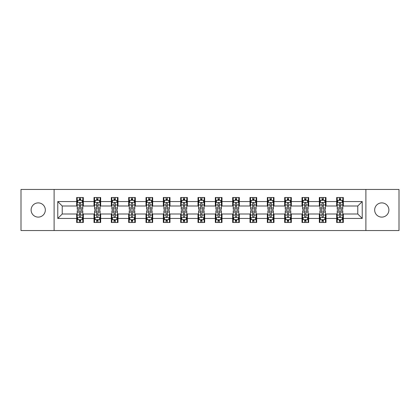 <?xml version="1.0" encoding="UTF-8"?>
<svg xmlns="http://www.w3.org/2000/svg" width="420" height="420" viewBox="0 0 420 420"><rect width="100%" height="100%" fill="white"/><g stroke="black" fill="none" stroke-linecap="round" stroke-linejoin="round"><path stroke-width="0.63" d="M381.78 202.892A7.109 7.109 0 0 0 374.666 210A7.109 7.109 0 0 0 381.78 217.109A7.109 7.109 0 0 0 388.889 210A7.109 7.109 0 0 0 381.78 202.892M38.22 202.892A7.109 7.109 0 0 0 31.111 210A7.109 7.109 0 0 0 38.22 217.109A7.109 7.109 0 0 0 45.334 210A7.109 7.109 0 0 0 38.22 202.892M365.888 230.554L399 230.554L399 189.446L365.888 189.446L365.888 230.554L54.112 230.554L54.112 189.446L21 189.446L21 230.554L54.112 230.554M365.888 189.446L54.112 189.446M343.334 201.558L343.334 197.5L336.667 197.5L336.667 201.558L325.999 201.558L325.999 197.5L319.331 197.5L319.331 201.558L308.669 201.558L308.669 197.5L302.001 197.5L302.001 201.558L291.333 201.558L291.333 197.5L284.666 197.5L284.666 201.558L273.998 201.558L273.998 197.5L267.335 197.5L267.335 201.558L256.667 201.558L256.667 197.5L250 197.5L250 201.558L239.332 201.558L239.332 197.5L232.664 197.5L232.664 201.558L222.002 201.558L222.002 197.5L215.334 197.5L215.334 201.558L204.666 201.558L204.666 197.5L197.999 197.5L197.999 201.558L187.336 201.558L187.336 197.5L180.668 197.5L180.668 201.558L170 201.558L170 197.5L163.333 197.5L163.333 201.558L152.665 201.558L152.665 197.5L146.003 197.5L146.003 201.558L135.334 201.558L135.334 197.5L128.667 197.5L128.667 201.558L117.999 201.558L117.999 197.5L111.332 197.5L111.332 201.558L100.669 201.558L100.669 197.5L94.001 197.5L94.001 201.558L83.333 201.558L83.333 197.5L76.666 197.5L76.666 201.558L57.776 201.558L57.776 218.442L62.223 214.001L76.666 214.001L76.666 222.5L83.333 222.5L83.333 214.001L94.001 214.001L94.001 222.5L100.669 222.5L100.669 214.001L111.332 214.001L111.332 222.5L117.999 222.5L117.999 214.001L128.667 214.001L128.667 222.5L135.334 222.5L135.334 214.001L146.003 214.001L146.003 222.5L152.665 222.5L152.665 214.001L163.333 214.001L163.333 222.5L170 222.5L170 214.001L180.668 214.001L180.668 222.5L187.336 222.5L187.336 214.001L197.999 214.001L197.999 222.5L204.666 222.5L204.666 214.001L215.334 214.001L215.334 222.5L222.002 222.5L222.002 214.001L232.664 214.001L232.664 222.5L239.332 222.5L239.332 214.001L250 214.001L250 222.5L256.667 222.5L256.667 214.001L267.335 214.001L267.335 222.5L273.998 222.5L273.998 214.001L284.666 214.001L284.666 222.5L291.333 222.5L291.333 214.001L302.001 214.001L302.001 222.5L308.669 222.5L308.669 214.001L319.331 214.001L319.331 222.5L325.999 222.5L325.999 214.001L336.667 214.001L336.667 222.5L343.334 222.5L343.334 214.001L357.777 214.001L357.777 206L343.334 206L343.334 201.558L362.224 201.558L362.224 218.442L343.334 218.442M336.667 218.442L325.999 218.442M319.331 218.442L308.669 218.442M302.001 218.442L291.333 218.442M284.666 218.442L273.998 218.442M267.335 218.442L256.667 218.442M250 218.442L239.332 218.442M232.664 218.442L222.002 218.442M215.334 218.442L204.666 218.442M197.999 218.442L187.336 218.442M180.668 218.442L170 218.442M163.333 218.442L152.665 218.442M146.003 218.442L135.334 218.442M128.667 218.442L117.999 218.442M111.332 218.442L100.669 218.442M94.001 218.442L83.333 218.442M76.666 218.442L57.776 218.442M336.667 201.558L336.667 206L325.999 206L325.999 201.558M319.331 201.558L319.331 206L308.669 206L308.669 201.558M302.001 201.558L302.001 206L291.333 206L291.333 201.558M284.666 201.558L284.666 206L273.998 206L273.998 201.558M267.335 201.558L267.335 206L256.667 206L256.667 201.558M250 201.558L250 206L239.332 206L239.332 201.558M232.664 201.558L232.664 206L222.002 206L222.002 201.558M215.334 201.558L215.334 206L204.666 206L204.666 201.558M197.999 201.558L197.999 206L187.336 206L187.336 201.558M180.668 201.558L180.668 206L170 206L170 201.558M163.333 201.558L163.333 206L152.665 206L152.665 201.558M146.003 201.558L146.003 206L135.334 206L135.334 201.558M128.667 201.558L128.667 206L117.999 206L117.999 201.558M111.332 201.558L111.332 206L100.669 206L100.669 201.558M94.001 201.558L94.001 206L83.333 206L83.333 201.558M76.666 201.558L76.666 206L62.223 206L57.776 201.558M62.223 206L62.223 214.001M362.224 218.442L357.777 214.001M357.777 206L362.224 201.558M76.666 200.277L77.222 200.277M79.333 200.277L80.666 200.277M82.777 200.277L83.333 200.277M76.666 205.889L77.222 205.889M79.333 205.889L80.666 205.889M82.777 205.889L83.333 205.889M76.666 214.111L77.222 214.111M79.333 214.111L80.666 214.111M82.777 214.111L83.333 214.111M76.666 219.723L77.222 219.723M79.333 219.723L80.666 219.723M82.777 219.723L83.333 219.723M94.001 214.111L94.558 214.111M96.668 214.111L98.002 214.111M100.112 214.111L100.669 214.111M94.001 219.723L94.558 219.723M96.668 219.723L98.002 219.723M100.112 219.723L100.669 219.723M94.001 200.277L94.558 200.277M96.668 200.277L98.002 200.277M100.112 200.277L100.669 200.277M94.001 205.889L94.558 205.889M96.668 205.889L98.002 205.889M100.112 205.889L100.669 205.889M111.332 214.111L111.888 214.111M113.998 214.111L115.332 214.111M117.442 214.111L117.999 214.111M111.332 219.723L111.888 219.723M113.998 219.723L115.332 219.723M117.442 219.723L117.999 219.723M111.332 200.277L111.888 200.277M113.998 200.277L115.332 200.277M117.442 200.277L117.999 200.277M111.332 205.889L111.888 205.889M113.998 205.889L115.332 205.889M117.442 205.889L117.999 205.889M128.667 214.111L129.224 214.111M131.334 214.111L132.667 214.111M134.778 214.111L135.334 214.111M128.667 219.723L129.224 219.723M131.334 219.723L132.667 219.723M134.778 219.723L135.334 219.723M128.667 200.277L129.224 200.277M131.334 200.277L132.667 200.277M134.778 200.277L135.334 200.277M128.667 205.889L129.224 205.889M131.334 205.889L132.667 205.889M134.778 205.889L135.334 205.889M146.003 214.111L146.554 214.111M148.664 214.111L149.998 214.111M152.114 214.111L152.665 214.111M146.003 219.723L146.554 219.723M148.664 219.723L149.998 219.723M152.114 219.723L152.665 219.723M146.003 200.277L146.554 200.277M148.664 200.277L149.998 200.277M152.114 200.277L152.665 200.277M146.003 205.889L146.554 205.889M148.664 205.889L149.998 205.889M152.114 205.889L152.665 205.889M163.333 214.111L163.889 214.111M166 214.111L167.333 214.111M169.444 214.111L170 214.111M163.333 219.723L163.889 219.723M166 219.723L167.333 219.723M169.444 219.723L170 219.723M163.333 200.277L163.889 200.277M166 200.277L167.333 200.277M169.444 200.277L170 200.277M163.333 205.889L163.889 205.889M166 205.889L167.333 205.889M169.444 205.889L170 205.889M180.668 214.111L181.225 214.111M183.335 214.111L184.669 214.111M186.779 214.111L187.336 214.111M180.668 219.723L181.225 219.723M183.335 219.723L184.669 219.723M186.779 219.723L187.336 219.723M180.668 200.277L181.225 200.277M183.335 200.277L184.669 200.277M186.779 200.277L187.336 200.277M180.668 205.889L181.225 205.889M183.335 205.889L184.669 205.889M186.779 205.889L187.336 205.889M197.999 214.111L198.555 214.111M200.666 214.111L201.999 214.111M204.109 214.111L204.666 214.111M197.999 219.723L198.555 219.723M200.666 219.723L201.999 219.723M204.109 219.723L204.666 219.723M197.999 200.277L198.555 200.277M200.666 200.277L201.999 200.277M204.109 200.277L204.666 200.277M197.999 205.889L198.555 205.889M200.666 205.889L201.999 205.889M204.109 205.889L204.666 205.889M215.334 214.111L215.891 214.111M218.001 214.111L219.334 214.111M221.445 214.111L222.002 214.111M215.334 219.723L215.891 219.723M218.001 219.723L219.334 219.723M221.445 219.723L222.002 219.723M215.334 200.277L215.891 200.277M218.001 200.277L219.334 200.277M221.445 200.277L222.002 200.277M215.334 205.889L215.891 205.889M218.001 205.889L219.334 205.889M221.445 205.889L222.002 205.889M232.664 214.111L233.221 214.111M235.331 214.111L236.665 214.111M238.775 214.111L239.332 214.111M232.664 219.723L233.221 219.723M235.331 219.723L236.665 219.723M238.775 219.723L239.332 219.723M232.664 200.277L233.221 200.277M235.331 200.277L236.665 200.277M238.775 200.277L239.332 200.277M232.664 205.889L233.221 205.889M235.331 205.889L236.665 205.889M238.775 205.889L239.332 205.889M250 214.111L250.556 214.111M252.667 214.111L254 214.111M256.111 214.111L256.667 214.111M250 219.723L250.556 219.723M252.667 219.723L254 219.723M256.111 219.723L256.667 219.723M250 200.277L250.556 200.277M252.667 200.277L254 200.277M256.111 200.277L256.667 200.277M250 205.889L250.556 205.889M252.667 205.889L254 205.889M256.111 205.889L256.667 205.889M267.335 214.111L267.887 214.111M270.002 214.111L271.336 214.111M273.446 214.111L273.998 214.111M267.335 219.723L267.887 219.723M270.002 219.723L271.336 219.723M273.446 219.723L273.998 219.723M267.335 200.277L267.887 200.277M270.002 200.277L271.336 200.277M273.446 200.277L273.998 200.277M267.335 205.889L267.887 205.889M270.002 205.889L271.336 205.889M273.446 205.889L273.998 205.889M284.666 214.111L285.222 214.111M287.332 214.111L288.666 214.111M290.776 214.111L291.333 214.111M284.666 219.723L285.222 219.723M287.332 219.723L288.666 219.723M290.776 219.723L291.333 219.723M284.666 200.277L285.222 200.277M287.332 200.277L288.666 200.277M290.776 200.277L291.333 200.277M284.666 205.889L285.222 205.889M287.332 205.889L288.666 205.889M290.776 205.889L291.333 205.889M302.001 214.111L302.558 214.111M304.668 214.111L306.002 214.111M308.112 214.111L308.669 214.111M302.001 219.723L302.558 219.723M304.668 219.723L306.002 219.723M308.112 219.723L308.669 219.723M302.001 200.277L302.558 200.277M304.668 200.277L306.002 200.277M308.112 200.277L308.669 200.277M302.001 205.889L302.558 205.889M304.668 205.889L306.002 205.889M308.112 205.889L308.669 205.889M319.331 214.111L319.888 214.111M321.998 214.111L323.332 214.111M325.442 214.111L325.999 214.111M319.331 219.723L319.888 219.723M321.998 219.723L323.332 219.723M325.442 219.723L325.999 219.723M319.331 200.277L319.888 200.277M321.998 200.277L323.332 200.277M325.442 200.277L325.999 200.277M319.331 205.889L319.888 205.889M321.998 205.889L323.332 205.889M325.442 205.889L325.999 205.889M336.667 214.111L337.223 214.111M339.334 214.111L340.667 214.111M342.778 214.111L343.334 214.111M336.667 219.723L337.223 219.723M339.334 219.723L340.667 219.723M342.778 219.723L343.334 219.723M336.667 200.277L337.223 200.277M339.334 200.277L340.667 200.277M342.778 200.277L343.334 200.277M336.667 205.889L337.223 205.889M339.334 205.889L340.667 205.889M342.778 205.889L343.334 205.889M80.666 198.944L79.333 198.944M82.777 207.942L80.666 207.942L80.666 209.333L82.777 209.333L82.777 202.555L81.669 200.335L78.335 200.335L77.222 202.555L77.222 209.333L79.333 209.333L79.333 207.942L77.222 207.942M77.222 202.555L77.222 197.5M82.777 202.555L82.777 197.5M79.333 200.335L79.333 197.5M80.666 197.5L80.666 200.335M80.666 207.942L80.666 203.39C80.225 202.535 79.779 202.535 79.333 203.39L79.333 207.942M79.333 221.056L80.666 221.056M77.222 212.058L79.333 212.058L79.333 210.667L77.222 210.667L77.222 217.445L78.335 219.665L81.669 219.665L82.777 217.445L82.777 210.667L80.666 210.667L80.666 212.058L82.777 212.058M82.777 217.445L82.777 222.5M77.222 217.445L77.222 222.5M80.666 219.665L80.666 222.5M79.333 222.5L79.333 219.665M79.333 212.058L79.333 216.61C79.779 217.466 80.22 217.466 80.666 216.61L80.666 212.058M98.002 198.944L96.668 198.944M100.112 207.942L98.002 207.942L98.002 209.333L100.112 209.333L100.112 202.555L98.999 200.335L95.666 200.335L94.558 202.555L94.558 209.333L96.668 209.333L96.668 207.942L94.558 207.942M94.558 202.555L94.558 197.5M100.112 202.555L100.112 197.5M96.668 200.335L96.668 197.5M98.002 197.5L98.002 200.335M98.002 207.942L98.002 203.39C97.555 202.535 97.109 202.535 96.668 203.39L96.668 207.942M115.332 198.944L113.998 198.944M117.442 207.942L115.332 207.942L115.332 209.333L117.442 209.333L117.442 202.555L116.335 200.335L113.001 200.335L111.888 202.555L111.888 209.333L113.998 209.333L113.998 207.942L111.888 207.942M111.888 202.555L111.888 197.5M117.442 202.555L117.442 197.5M113.998 200.335L113.998 197.5M115.332 197.5L115.332 200.335M115.332 207.942L115.332 203.39C114.891 202.535 114.445 202.535 113.998 203.39L113.998 207.942M96.668 221.056L98.002 221.056M94.558 212.058L96.668 212.058L96.668 210.667L94.558 210.667L94.558 217.445L95.666 219.665L98.999 219.665L100.112 217.445L100.112 210.667L98.002 210.667L98.002 212.058L100.112 212.058M100.112 217.445L100.112 222.5M94.558 217.445L94.558 222.5M98.002 219.665L98.002 222.5M96.668 222.5L96.668 219.665M96.668 212.058L96.668 216.61C97.109 217.466 97.555 217.466 98.002 216.61L98.002 212.058M113.998 221.056L115.332 221.056M111.888 212.058L113.998 212.058L113.998 210.667L111.888 210.667L111.888 217.445L113.001 219.665L116.335 219.665L117.442 217.445L117.442 210.667L115.332 210.667L115.332 212.058L117.442 212.058M117.442 217.445L117.442 222.5M111.888 217.445L111.888 222.5M115.332 219.665L115.332 222.5M113.998 222.5L113.998 219.665M113.998 212.058L113.998 216.61C114.445 217.466 114.886 217.466 115.332 216.61L115.332 212.058M132.667 198.944L131.334 198.944M134.778 207.942L132.667 207.942L132.667 209.333L134.778 209.333L134.778 202.555L133.665 200.335L130.331 200.335L129.224 202.555L129.224 209.333L131.334 209.333L131.334 207.942L129.224 207.942M129.224 202.555L129.224 197.5M134.778 202.555L134.778 197.5M131.334 200.335L131.334 197.5M132.667 197.5L132.667 200.335M132.667 207.942L132.667 203.39C132.221 202.535 131.78 202.535 131.334 203.39L131.334 207.942M149.998 198.944L148.664 198.944M152.114 207.942L149.998 207.942L149.998 209.333L152.114 209.333L152.114 202.555L151.001 200.335L147.667 200.335L146.554 202.555L146.554 209.333L148.664 209.333L148.664 207.942L146.554 207.942M146.554 202.555L146.554 197.5M152.114 202.555L152.114 197.5M148.664 200.335L148.664 197.5M149.998 197.5L149.998 200.335M149.998 207.942L149.998 203.39C149.557 202.535 149.111 202.535 148.664 203.39L148.664 207.942M167.333 198.944L166 198.944M169.444 207.942L167.333 207.942L167.333 209.333L169.444 209.333L169.444 202.555L168.331 200.335L165.002 200.335L163.889 202.555L163.889 209.333L166 209.333L166 207.942L163.889 207.942M163.889 202.555L163.889 197.5M169.444 202.555L169.444 197.5M166 200.335L166 197.5M167.333 197.5L167.333 200.335M167.333 207.942L167.333 203.39C166.887 202.535 166.446 202.535 166 203.39L166 207.942M131.334 221.056L132.667 221.056M129.224 212.058L131.334 212.058L131.334 210.667L129.224 210.667L129.224 217.445L130.331 219.665L133.665 219.665L134.778 217.445L134.778 210.667L132.667 210.667L132.667 212.058L134.778 212.058M134.778 217.445L134.778 222.5M129.224 217.445L129.224 222.5M132.667 219.665L132.667 222.5M131.334 222.5L131.334 219.665M131.334 212.058L131.334 216.61C131.775 217.466 132.221 217.466 132.667 216.61L132.667 212.058M148.664 221.056L149.998 221.056M146.554 212.058L148.664 212.058L148.664 210.667L146.554 210.667L146.554 217.445L147.667 219.665L151.001 219.665L152.114 217.445L152.114 210.667L149.998 210.667L149.998 212.058L152.114 212.058M152.114 217.445L152.114 222.5M146.554 217.445L146.554 222.5M149.998 219.665L149.998 222.5M148.664 222.5L148.664 219.665M148.664 212.058L148.664 216.61C149.111 217.466 149.557 217.466 149.998 216.61L149.998 212.058M166 221.056L167.333 221.056M163.889 212.058L166 212.058L166 210.667L163.889 210.667L163.889 217.445L165.002 219.665L168.331 219.665L169.444 217.445L169.444 210.667L167.333 210.667L167.333 212.058L169.444 212.058M169.444 217.445L169.444 222.5M163.889 217.445L163.889 222.5M167.333 219.665L167.333 222.5M166 222.5L166 219.665M166 212.058L166 216.61C166.446 217.466 166.887 217.466 167.333 216.61L167.333 212.058M184.669 198.944L183.335 198.944M186.779 207.942L184.669 207.942L184.669 209.333L186.779 209.333L186.779 202.555L185.666 200.335L182.333 200.335L181.225 202.555L181.225 209.333L183.335 209.333L183.335 207.942L181.225 207.942M181.225 202.555L181.225 197.5M186.779 202.555L186.779 197.5M183.335 200.335L183.335 197.5M184.669 197.5L184.669 200.335M184.669 207.942L184.669 203.39C184.222 202.535 183.776 202.535 183.335 203.39L183.335 207.942M183.335 221.056L184.669 221.056M181.225 212.058L183.335 212.058L183.335 210.667L181.225 210.667L181.225 217.445L182.333 219.665L185.666 219.665L186.779 217.445L186.779 210.667L184.669 210.667L184.669 212.058L186.779 212.058M186.779 217.445L186.779 222.5M181.225 217.445L181.225 222.5M184.669 219.665L184.669 222.5M183.335 222.5L183.335 219.665M183.335 212.058L183.335 216.61C183.776 217.466 184.222 217.466 184.669 216.61L184.669 212.058M201.999 198.944L200.666 198.944M204.109 207.942L201.999 207.942L201.999 209.333L204.109 209.333L204.109 202.555L203.002 200.335L199.668 200.335L198.555 202.555L198.555 209.333L200.666 209.333L200.666 207.942L198.555 207.942M198.555 202.555L198.555 197.5M204.109 202.555L204.109 197.5M200.666 200.335L200.666 197.5M201.999 197.5L201.999 200.335M201.999 207.942L201.999 203.39C201.558 202.535 201.112 202.535 200.666 203.39L200.666 207.942M200.666 221.056L201.999 221.056M198.555 212.058L200.666 212.058L200.666 210.667L198.555 210.667L198.555 217.445L199.668 219.665L203.002 219.665L204.109 217.445L204.109 210.667L201.999 210.667L201.999 212.058L204.109 212.058M204.109 217.445L204.109 222.5M198.555 217.445L198.555 222.5M201.999 219.665L201.999 222.5M200.666 222.5L200.666 219.665M200.666 212.058L200.666 216.61C201.112 217.466 201.553 217.466 201.999 216.61L201.999 212.058M219.334 198.944L218.001 198.944M221.445 207.942L219.334 207.942L219.334 209.333L221.445 209.333L221.445 202.555L220.332 200.335L216.998 200.335L215.891 202.555L215.891 209.333L218.001 209.333L218.001 207.942L215.891 207.942M215.891 202.555L215.891 197.5M221.445 202.555L221.445 197.5M218.001 200.335L218.001 197.5M219.334 197.5L219.334 200.335M219.334 207.942L219.334 203.39C218.888 202.535 218.447 202.535 218.001 203.39L218.001 207.942M218.001 221.056L219.334 221.056M215.891 212.058L218.001 212.058L218.001 210.667L215.891 210.667L215.891 217.445L216.998 219.665L220.332 219.665L221.445 217.445L221.445 210.667L219.334 210.667L219.334 212.058L221.445 212.058M221.445 217.445L221.445 222.5M215.891 217.445L215.891 222.5M219.334 219.665L219.334 222.5M218.001 222.5L218.001 219.665M218.001 212.058L218.001 216.61C218.442 217.466 218.888 217.466 219.334 216.61L219.334 212.058M236.665 198.944L235.331 198.944M238.775 207.942L236.665 207.942L236.665 209.333L238.775 209.333L238.775 202.555L237.668 200.335L234.334 200.335L233.221 202.555L233.221 209.333L235.331 209.333L235.331 207.942L233.221 207.942M233.221 202.555L233.221 197.5M238.775 202.555L238.775 197.5M235.331 200.335L235.331 197.5M236.665 197.5L236.665 200.335M236.665 207.942L236.665 203.39C236.224 202.535 235.778 202.535 235.331 203.39L235.331 207.942M235.331 221.056L236.665 221.056M233.221 212.058L235.331 212.058L235.331 210.667L233.221 210.667L233.221 217.445L234.334 219.665L237.668 219.665L238.775 217.445L238.775 210.667L236.665 210.667L236.665 212.058L238.775 212.058M238.775 217.445L238.775 222.5M233.221 217.445L233.221 222.5M236.665 219.665L236.665 222.5M235.331 222.5L235.331 219.665M235.331 212.058L235.331 216.61C235.778 217.466 236.224 217.466 236.665 216.61L236.665 212.058M254 198.944L252.667 198.944M256.111 207.942L254 207.942L254 209.333L256.111 209.333L256.111 202.555L254.998 200.335L251.669 200.335L250.556 202.555L250.556 209.333L252.667 209.333L252.667 207.942L250.556 207.942M250.556 202.555L250.556 197.5M256.111 202.555L256.111 197.5M252.667 200.335L252.667 197.5M254 197.5L254 200.335M254 207.942L254 203.39C253.554 202.535 253.113 202.535 252.667 203.39L252.667 207.942M252.667 221.056L254 221.056M250.556 212.058L252.667 212.058L252.667 210.667L250.556 210.667L250.556 217.445L251.669 219.665L254.998 219.665L256.111 217.445L256.111 210.667L254 210.667L254 212.058L256.111 212.058M256.111 217.445L256.111 222.5M250.556 217.445L250.556 222.5M254 219.665L254 222.5M252.667 222.5L252.667 219.665M252.667 212.058L252.667 216.61C253.113 217.466 253.554 217.466 254 216.61L254 212.058M271.336 198.944L270.002 198.944M273.446 207.942L271.336 207.942L271.336 209.333L273.446 209.333L273.446 202.555L272.333 200.335L269 200.335L267.887 202.555L267.887 209.333L270.002 209.333L270.002 207.942L267.887 207.942M267.887 202.555L267.887 197.5M273.446 202.555L273.446 197.5M270.002 200.335L270.002 197.5M271.336 197.5L271.336 200.335M271.336 207.942L271.336 203.39C270.889 202.535 270.443 202.535 270.002 203.39L270.002 207.942M270.002 221.056L271.336 221.056M267.887 212.058L270.002 212.058L270.002 210.667L267.887 210.667L267.887 217.445L269 219.665L272.333 219.665L273.446 217.445L273.446 210.667L271.336 210.667L271.336 212.058L273.446 212.058M273.446 217.445L273.446 222.5M267.887 217.445L267.887 222.5M271.336 219.665L271.336 222.5M270.002 222.5L270.002 219.665M270.002 212.058L270.002 216.61C270.443 217.466 270.889 217.466 271.336 216.61L271.336 212.058M288.666 198.944L287.332 198.944M290.776 207.942L288.666 207.942L288.666 209.333L290.776 209.333L290.776 202.555L289.669 200.335L286.335 200.335L285.222 202.555L285.222 209.333L287.332 209.333L287.332 207.942L285.222 207.942M285.222 202.555L285.222 197.5M290.776 202.555L290.776 197.5M287.332 200.335L287.332 197.5M288.666 197.5L288.666 200.335M288.666 207.942L288.666 203.39C288.225 202.535 287.779 202.535 287.332 203.39L287.332 207.942M287.332 221.056L288.666 221.056M285.222 212.058L287.332 212.058L287.332 210.667L285.222 210.667L285.222 217.445L286.335 219.665L289.669 219.665L290.776 217.445L290.776 210.667L288.666 210.667L288.666 212.058L290.776 212.058M290.776 217.445L290.776 222.5M285.222 217.445L285.222 222.5M288.666 219.665L288.666 222.5M287.332 222.5L287.332 219.665M287.332 212.058L287.332 216.61C287.779 217.466 288.22 217.466 288.666 216.61L288.666 212.058M306.002 198.944L304.668 198.944M308.112 207.942L306.002 207.942L306.002 209.333L308.112 209.333L308.112 202.555L306.999 200.335L303.665 200.335L302.558 202.555L302.558 209.333L304.668 209.333L304.668 207.942L302.558 207.942M302.558 202.555L302.558 197.5M308.112 202.555L308.112 197.5M304.668 200.335L304.668 197.5M306.002 197.5L306.002 200.335M306.002 207.942L306.002 203.39C305.555 202.535 305.114 202.535 304.668 203.39L304.668 207.942M304.668 221.056L306.002 221.056M302.558 212.058L304.668 212.058L304.668 210.667L302.558 210.667L302.558 217.445L303.665 219.665L306.999 219.665L308.112 217.445L308.112 210.667L306.002 210.667L306.002 212.058L308.112 212.058M308.112 217.445L308.112 222.5M302.558 217.445L302.558 222.5M306.002 219.665L306.002 222.5M304.668 222.5L304.668 219.665M304.668 212.058L304.668 216.61C305.109 217.466 305.555 217.466 306.002 216.61L306.002 212.058M323.332 198.944L321.998 198.944M325.442 207.942L323.332 207.942L323.332 209.333L325.442 209.333L325.442 202.555L324.334 200.335L321.001 200.335L319.888 202.555L319.888 209.333L321.998 209.333L321.998 207.942L319.888 207.942M319.888 202.555L319.888 197.5M325.442 202.555L325.442 197.5M321.998 200.335L321.998 197.5M323.332 197.5L323.332 200.335M323.332 207.942L323.332 203.39C322.891 202.535 322.445 202.535 321.998 203.39L321.998 207.942M321.998 221.056L323.332 221.056M319.888 212.058L321.998 212.058L321.998 210.667L319.888 210.667L319.888 217.445L321.001 219.665L324.334 219.665L325.442 217.445L325.442 210.667L323.332 210.667L323.332 212.058L325.442 212.058M325.442 217.445L325.442 222.5M319.888 217.445L319.888 222.5M323.332 219.665L323.332 222.5M321.998 222.5L321.998 219.665M321.998 212.058L321.998 216.61C322.445 217.466 322.891 217.466 323.332 216.61L323.332 212.058M340.667 198.944L339.334 198.944M342.778 207.942L340.667 207.942L340.667 209.333L342.778 209.333L342.778 202.555L341.665 200.335L338.331 200.335L337.223 202.555L337.223 209.333L339.334 209.333L339.334 207.942L337.223 207.942M337.223 202.555L337.223 197.5M342.778 202.555L342.778 197.5M339.334 200.335L339.334 197.5M340.667 197.5L340.667 200.335M340.667 207.942L340.667 203.39C340.221 202.535 339.78 202.535 339.334 203.39L339.334 207.942M339.334 221.056L340.667 221.056M337.223 212.058L339.334 212.058L339.334 210.667L337.223 210.667L337.223 217.445L338.331 219.665L341.665 219.665L342.778 217.445L342.778 210.667L340.667 210.667L340.667 212.058L342.778 212.058M342.778 217.445L342.778 222.5M337.223 217.445L337.223 222.5M340.667 219.665L340.667 222.5M339.334 222.5L339.334 219.665M339.334 212.058L339.334 216.61C339.775 217.466 340.221 217.466 340.667 216.61L340.667 212.058M82.751 202.498L77.248 202.498M77.222 200.466L78.267 200.466M81.732 200.466L82.777 200.466M79.333 204.96L77.222 204.96M82.777 204.96L80.666 204.96M80.666 199.652L79.333 199.652M77.248 217.502L82.751 217.502M82.777 219.534L81.732 219.534M78.267 219.534L77.222 219.534M80.666 215.04L82.777 215.04M77.222 215.04L79.333 215.04M79.333 220.348L80.666 220.348M100.081 202.498L94.584 202.498M94.558 200.466L95.603 200.466M99.067 200.466L100.112 200.466M96.668 204.96L94.558 204.96M100.112 204.96L98.002 204.96M98.002 199.652L96.668 199.652M117.416 202.498L111.914 202.498M111.888 200.466L112.933 200.466M116.398 200.466L117.442 200.466M113.998 204.96L111.888 204.96M117.442 204.96L115.332 204.96M115.332 199.652L113.998 199.652M94.584 217.502L100.081 217.502M100.112 219.534L99.067 219.534M95.603 219.534L94.558 219.534M98.002 215.04L100.112 215.04M94.558 215.04L96.668 215.04M96.668 220.348L98.002 220.348M111.914 217.502L117.416 217.502M117.442 219.534L116.398 219.534M112.933 219.534L111.888 219.534M115.332 215.04L117.442 215.04M111.888 215.04L113.998 215.04M113.998 220.348L115.332 220.348M134.752 202.498L129.25 202.498M129.224 200.466L130.268 200.466M133.733 200.466L134.778 200.466M131.334 204.96L129.224 204.96M134.778 204.96L132.667 204.96M132.667 199.652L131.334 199.652M152.082 202.498L146.585 202.498M146.554 200.466L147.599 200.466M151.069 200.466L152.114 200.466M148.664 204.96L146.554 204.96M152.114 204.96L149.998 204.96M149.998 199.652L148.664 199.652M169.417 202.498L163.916 202.498M163.889 200.466L164.934 200.466M168.399 200.466L169.444 200.466M166 204.96L163.889 204.96M169.444 204.96L167.333 204.96M167.333 199.652L166 199.652M129.25 217.502L134.752 217.502M134.778 219.534L133.733 219.534M130.268 219.534L129.224 219.534M132.667 215.04L134.778 215.04M129.224 215.04L131.334 215.04M131.334 220.348L132.667 220.348M146.585 217.502L152.082 217.502M152.114 219.534L151.069 219.534M147.599 219.534L146.554 219.534M149.998 215.04L152.114 215.04M146.554 215.04L148.664 215.04M148.664 220.348L149.998 220.348M163.916 217.502L169.417 217.502M169.444 219.534L168.399 219.534M164.934 219.534L163.889 219.534M167.333 215.04L169.444 215.04M163.889 215.04L166 215.04M166 220.348L167.333 220.348M186.748 202.498L181.251 202.498M181.225 200.466L182.264 200.466M185.734 200.466L186.779 200.466M183.335 204.96L181.225 204.96M186.779 204.96L184.669 204.96M184.669 199.652L183.335 199.652M181.251 217.502L186.748 217.502M186.779 219.534L185.734 219.534M182.264 219.534L181.225 219.534M184.669 215.04L186.779 215.04M181.225 215.04L183.335 215.04M183.335 220.348L184.669 220.348M204.083 202.498L198.581 202.498M198.555 200.466L199.6 200.466M203.065 200.466L204.109 200.466M200.666 204.96L198.555 204.96M204.109 204.96L201.999 204.96M201.999 199.652L200.666 199.652M198.581 217.502L204.083 217.502M204.109 219.534L203.065 219.534M199.6 219.534L198.555 219.534M201.999 215.04L204.109 215.04M198.555 215.04L200.666 215.04M200.666 220.348L201.999 220.348M221.419 202.498L215.917 202.498M215.891 200.466L216.935 200.466M220.4 200.466L221.445 200.466M218.001 204.96L215.891 204.96M221.445 204.96L219.334 204.96M219.334 199.652L218.001 199.652M215.917 217.502L221.419 217.502M221.445 219.534L220.4 219.534M216.935 219.534L215.891 219.534M219.334 215.04L221.445 215.04M215.891 215.04L218.001 215.04M218.001 220.348L219.334 220.348M238.749 202.498L233.252 202.498M233.221 200.466L234.266 200.466M237.736 200.466L238.775 200.466M235.331 204.96L233.221 204.96M238.775 204.96L236.665 204.96M236.665 199.652L235.331 199.652M233.252 217.502L238.749 217.502M238.775 219.534L237.736 219.534M234.266 219.534L233.221 219.534M236.665 215.04L238.775 215.04M233.221 215.04L235.331 215.04M235.331 220.348L236.665 220.348M256.084 202.498L250.583 202.498M250.556 200.466L251.601 200.466M255.066 200.466L256.111 200.466M252.667 204.96L250.556 204.96M256.111 204.96L254 204.96M254 199.652L252.667 199.652M250.583 217.502L256.084 217.502M256.111 219.534L255.066 219.534M251.601 219.534L250.556 219.534M254 215.04L256.111 215.04M250.556 215.04L252.667 215.04M252.667 220.348L254 220.348M273.415 202.498L267.918 202.498M267.887 200.466L268.931 200.466M272.401 200.466L273.446 200.466M270.002 204.96L267.887 204.96M273.446 204.96L271.336 204.96M271.336 199.652L270.002 199.652M267.918 217.502L273.415 217.502M273.446 219.534L272.401 219.534M268.931 219.534L267.887 219.534M271.336 215.04L273.446 215.04M267.887 215.04L270.002 215.04M270.002 220.348L271.336 220.348M290.75 202.498L285.248 202.498M285.222 200.466L286.267 200.466M289.732 200.466L290.776 200.466M287.332 204.96L285.222 204.96M290.776 204.96L288.666 204.96M288.666 199.652L287.332 199.652M285.248 217.502L290.75 217.502M290.776 219.534L289.732 219.534M286.267 219.534L285.222 219.534M288.666 215.04L290.776 215.04M285.222 215.04L287.332 215.04M287.332 220.348L288.666 220.348M308.086 202.498L302.584 202.498M302.558 200.466L303.602 200.466M307.067 200.466L308.112 200.466M304.668 204.96L302.558 204.96M308.112 204.96L306.002 204.96M306.002 199.652L304.668 199.652M302.584 217.502L308.086 217.502M308.112 219.534L307.067 219.534M303.602 219.534L302.558 219.534M306.002 215.04L308.112 215.04M302.558 215.04L304.668 215.04M304.668 220.348L306.002 220.348M325.416 202.498L319.919 202.498M319.888 200.466L320.933 200.466M324.397 200.466L325.442 200.466M321.998 204.96L319.888 204.96M325.442 204.96L323.332 204.96M323.332 199.652L321.998 199.652M319.919 217.502L325.416 217.502M325.442 219.534L324.397 219.534M320.933 219.534L319.888 219.534M323.332 215.04L325.442 215.04M319.888 215.04L321.998 215.04M321.998 220.348L323.332 220.348M342.752 202.498L337.25 202.498M337.223 200.466L338.268 200.466M341.733 200.466L342.778 200.466M339.334 204.96L337.223 204.96M342.778 204.96L340.667 204.96M340.667 199.652L339.334 199.652M337.25 217.502L342.752 217.502M342.778 219.534L341.733 219.534M338.268 219.534L337.223 219.534M340.667 215.04L342.778 215.04M337.223 215.04L339.334 215.04M339.334 220.348L340.667 220.348"/></g></svg>
